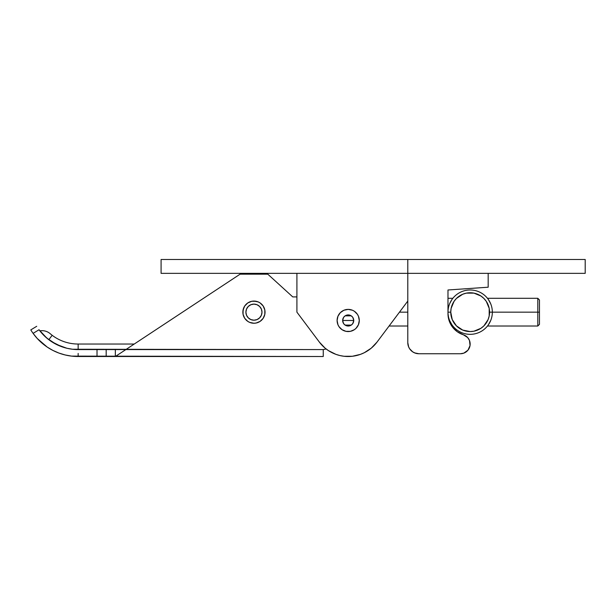 <?xml version="1.0" encoding="UTF-8"?>
<svg xmlns="http://www.w3.org/2000/svg" width="616" height="616" viewBox="0 0 616 616"><rect width="100%" height="100%" fill="white"/><g stroke="black" fill="none" stroke-linecap="round" stroke-linejoin="round"><path stroke-width="0.92" d="M407.792 301.07L407.792 259.49L161.084 259.49L161.084 273.35L161.084 259.49L407.792 259.49L407.792 273.35L407.792 259.49L407.792 273.35L161.084 273.35L585.2 273.35L585.2 259.49L407.792 259.49L585.2 259.49L585.2 273.35L407.792 273.35L407.792 342.65L407.792 301.07L377.023 342.096A36.036 36.036 0 0 1 319.365 342.096L325.102 348.14L328.459 350.627L335.913 354.354L339.916 355.548L344.028 356.271L352.36 356.271L360.476 354.354L364.31 352.706L371.286 348.14L377.023 342.096L407.792 301.07M296.912 273.35L296.912 312.158L319.365 342.096L296.912 312.158L296.912 273.35M348.194 331.562L346.03 331.346L350.358 331.346L354.354 329.691L356.033 328.313L358.435 324.717L359.282 320.474A11.088 11.088 0 0 1 348.194 331.562A11.088 11.088 0 0 1 337.106 320.474A11.088 11.088 0 0 1 348.194 309.386A11.088 11.088 0 0 1 359.282 320.474L358.435 316.231L357.411 314.314L354.354 311.257L352.437 310.233L348.194 309.386L350.358 309.602M332.078 352.706L335.913 354.354M78.155 353.43L78.155 356.51A55.44 55.44 0 0 1 33.095 333.372L37.237 338.477L47.17 347.047L52.83 350.389L58.843 353.037L65.127 354.955L71.595 356.117L323.246 356.51L323.246 349.58L326.157 348.987L323.246 349.58L72.48 349.249L66.882 348.256L56.225 344.344L46.77 338.061L39.031 329.752A48.51 48.51 0 0 0 39.871 330.861L42.003 333.418A48.51 48.51 0 0 0 42.543 334.003M30.838 329.968L32.009 331.793M78.155 356.51L97.012 356.51L97.012 349.58L78.155 349.58A48.51 48.51 0 0 1 39.031 329.752L33.095 333.372L32.625 332.709L33.056 333.318M41.757 342.889L42.566 343.582M36.113 337.206L37.36 338.608L36.098 337.198M42.558 343.574L41.734 342.866M40.325 331.439L40.333 331.447A48.51 48.51 0 0 0 41.388 332.717A48.51 48.51 0 0 0 41.688 333.064M43.212 334.719L42.727 334.203A48.51 48.51 0 0 0 43.251 334.757M36.721 326.295L30.8 329.899L36.721 326.295M43.49 335.004L48.818 339.701L52.168 335.289L50.173 333.672A12.474 12.474 0 0 0 39.871 330.861A12.474 12.474 0 0 1 50.173 333.672L52.168 335.289L48.818 339.701L46.431 337.768M46.77 338.061L42.658 334.134M41.218 332.517L42.258 333.695M40.71 331.916L40.379 331.5M42.25 333.687L41.21 332.509M44.391 335.897L43.667 335.181M46.616 337.922L46.2 337.568M78.155 349.58L78.155 344.036L134.25 344.036L78.155 344.036L78.155 349.58L72.48 349.249M61.438 346.608L51.313 341.48M47.17 347.047L52.83 350.389M65.127 354.955L71.595 356.117M121.829 352.229L115.346 356.51L121.829 352.229L115.346 356.51L106.175 356.51L106.175 349.58L115.346 349.58L115.346 356.51L115.346 349.58L125.849 349.58L121.837 352.229M78.155 344.036A42.966 42.966 0 0 1 52.168 335.289A42.966 42.966 0 0 0 78.155 344.036M50.427 333.895L51.467 334.742M42.011 333.425L43.913 335.427M40.818 332.039L40.471 331.616M32.186 332.062L33.095 333.372L39.031 329.752M261.785 319.997L260.106 321.375L263.163 318.318L260.106 321.375L256.11 323.03L253.946 323.246L249.703 322.399L247.786 321.375L244.729 318.318L243.074 314.322L243.074 309.994L244.729 305.998L243.074 309.994L243.074 314.322L242.858 312.158A11.088 11.088 0 0 1 253.946 301.07A11.088 11.088 0 0 1 265.034 312.158A11.088 11.088 0 0 1 253.946 323.246A11.088 11.088 0 0 1 242.858 312.158L243.705 307.915L243.074 309.994M244.729 305.998L243.705 307.915L244.729 305.998L247.786 302.941L251.782 301.286L256.11 301.286L253.946 301.07L258.189 301.917L260.106 302.941L263.163 305.998L264.818 309.994L264.818 314.322L263.163 318.318M125.849 349.58L240.086 274.182L267.806 274.182L292.754 296.912L296.912 296.912L292.754 296.912L267.806 274.182L240.086 274.182L125.849 349.58L323.246 349.58L323.246 356.51L115.346 356.51M244.729 318.318L243.074 314.322L244.729 318.318M260.106 302.941L263.163 305.998L260.106 302.941M106.175 356.51L106.175 349.58L97.012 349.58L97.012 356.51L106.175 356.51M537.799 312.158L537.799 326.018L537.799 312.158L492.338 312.158L537.799 312.158L537.799 298.298L537.799 312.158L539.462 312.158L537.799 312.158M539.462 324.355L539.462 312.158L539.462 324.355L537.799 326.018L487.472 326.018M407.792 312.158L399.476 312.158L407.792 312.158M539.462 299.961L539.462 312.158L539.462 299.961L537.799 298.298L487.472 298.298M490.744 303.896L488.388 299.522M451.928 299.53L449.796 303.388M492.338 312.158L489.566 312.158A19.404 19.404 0 0 1 470.162 331.562A19.404 19.404 0 0 1 450.758 312.158L447.986 312.158A22.176 22.176 0 0 0 470.162 334.334A22.176 22.176 0 0 0 492.338 312.158A22.176 22.176 0 0 1 470.162 334.334A22.176 22.176 0 0 1 447.986 312.158A22.176 22.176 0 0 1 470.162 289.982A22.176 22.176 0 0 1 492.338 312.158A22.176 22.176 0 0 0 470.162 289.982A22.176 22.176 0 0 0 447.986 312.158L450.758 312.158L452.236 319.581L456.441 325.879L462.739 330.084L470.162 331.562L473.95 331.192L480.942 328.29L483.883 325.879L488.088 319.581L489.196 315.946L489.196 308.37L486.293 301.378L483.883 298.437L480.942 296.026L473.95 293.124L466.374 293.124L462.739 294.232L456.441 298.437L454.031 301.378L451.128 308.37L450.758 312.158A19.404 19.404 0 0 1 470.162 292.754A19.404 19.404 0 0 1 489.566 312.158L492.338 312.158M480.942 328.29L483.883 325.879M459.382 296.026L456.441 298.437M449.796 320.936L451.936 324.794M488.388 324.786L490.744 320.42M447.986 289.982L488.18 287.21L488.18 273.35L488.18 287.21L447.986 289.982L447.986 313.667L447.986 289.982M460.183 333.472L463.409 334.796A22.176 22.176 0 0 1 447.986 313.667L449.079 320.551L452.252 326.75L457.195 331.662L463.409 334.796A9.702 9.702 0 0 1 460.46 353.738L418.88 353.738L460.46 353.738L463.825 353.137L467.968 350.181L466.766 351.405M414.637 352.891L418.88 353.738A11.088 11.088 0 0 1 407.792 342.65L408.639 346.893L409.663 348.81L412.72 351.867L415.338 353.161M463.409 334.796L467.69 337.56L469.484 340.471L470.047 345.53L467.968 350.181M469.877 346.369L470.047 345.53M450.419 323.777L450.165 323.254M448.263 317.155L447.986 313.667M352.837 317.448L353.738 320.474L342.65 320.474L343.551 317.44M343.62 317.34L344.221 316.609M344.329 316.501L345.083 315.885M345.137 315.846L351.251 315.846M351.305 315.885L352.059 316.501M352.167 316.609L352.768 317.34M349.272 325.91A5.544 5.544 0 0 0 353.738 320.474A5.544 5.544 0 0 1 348.194 326.018A5.544 5.544 0 0 1 342.65 320.474A5.544 5.544 0 0 1 348.194 314.93A5.544 5.544 0 0 1 353.738 320.474A5.544 5.544 0 0 0 349.272 315.038L351.274 315.862L352.806 317.394L353.738 320.474L353.315 322.599L352.113 324.393L350.319 325.595L348.194 326.018L346.069 325.595L344.275 324.393L343.074 322.599L342.65 320.474L343.582 317.394L345.114 315.862L347.116 315.038A5.544 5.544 0 0 0 347.116 325.91M348.194 309.386L343.951 310.233L340.355 312.635L337.953 316.231L337.106 320.474L337.953 324.717L338.977 326.634L342.034 329.691L346.03 331.346M347.116 315.038L349.272 315.038M343.551 323.5L342.65 320.474L353.738 320.474L352.837 323.508M352.768 323.608L352.167 324.339M352.059 324.447L351.305 325.063M351.251 325.102L345.137 325.102M345.083 325.063L344.329 324.447M344.221 324.339L343.62 323.608M245.907 312.158A8.039 8.039 0 0 1 253.946 304.119A8.039 8.039 0 0 1 261.985 312.158A8.039 8.039 0 0 0 246.061 310.587A8.039 8.039 0 0 0 245.907 312.158L246.515 315.238L248.263 317.841L250.866 319.589L253.946 320.197L257.026 319.589L259.629 317.841L261.377 315.238L261.985 312.158L261.377 309.078L259.629 306.475L257.026 304.728L253.946 304.119L250.866 304.728L248.263 306.475L246.515 309.078L245.907 312.158A8.039 8.039 0 0 0 261.831 313.729A8.039 8.039 0 0 0 261.985 312.158A8.039 8.039 0 0 1 253.946 320.197A8.039 8.039 0 0 1 245.907 312.158M249.703 322.399L247.786 321.375M389.081 326.018L407.792 326.018M451.744 326.018L452.852 326.018M447.986 298.298L452.852 298.298"/></g></svg>
